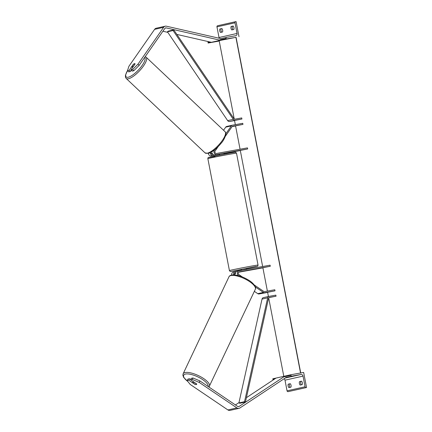 <?xml version="1.0" encoding="UTF-8"?>
<svg xmlns="http://www.w3.org/2000/svg" width="432" height="432" viewBox="0 0 432 432"><rect width="100%" height="100%" fill="white"/><g stroke="black" fill="none" stroke-linecap="round" stroke-linejoin="round"><path stroke-width="0.65" d="M262.651 266.528L240.295 150.422L247.693 148.959L247.487 147.884L216.491 153.468A1.534 1.307 -102.7 0 1 215.152 150.957L218.209 146.561M225.401 136.22L232.087 126.614A1.096 0.934 -102.7 0 1 232.627 126.257L242.962 124.394L242.757 123.32L232.421 125.183A2.192 1.863 -102.7 0 0 232.351 125.194L226.719 126.463A2.192 1.863 -102.7 0 1 226.784 126.452L232.286 125.21M212.852 154.289L212.771 154.305A1.534 1.307 -102.7 0 1 211.232 153.182M219.634 154.267L211.059 155.812A2.63 2.236 -102.7 0 1 208.327 153.403M240.316 150.541L223.949 153.49M224.078 154.165L223.916 153.344L216.697 154.543A2.63 2.236 -102.7 0 1 214.299 153.22A2.63 2.236 -102.7 0 1 214.402 150.239L214.801 149.666M247.693 148.959L216.697 154.543M211.059 155.812L219.618 154.186M225.877 133.747L231.336 125.896A2.192 1.863 -102.7 0 1 232.351 125.194M223.549 130.259L225.704 127.165A2.192 1.863 -102.7 0 1 226.719 126.463M232.092 126.608L235.586 125.977M240.062 149.224L235.559 125.852L242.962 124.394M212.976 155.38A2.63 2.236 -102.7 0 1 210.325 153.387L212.128 152.982A2.63 2.236 77.3 0 0 214.78 154.975M212.085 151.637A2.63 2.236 77.3 0 0 212.042 151.934L211.329 152.096M233.015 29.646A2.192 1.156 79.8 0 1 232.281 28.075A2.192 1.156 79.8 0 1 232.4 26.249L233.194 26.071M230.996 28.301A2.192 1.156 -100.2 0 0 231.779 29.921L233.809 29.468A2.192 1.156 79.8 0 0 233.145 26.023L231.115 26.482A2.192 1.156 -100.2 0 0 230.996 28.301M236.056 37.336L226.152 38.983L226.049 38.443A0.988 0.837 -102.7 0 1 226.687 37.325L235.764 35.689A1.971 1.679 77.3 0 0 235.829 35.678A1.971 1.679 77.3 0 0 237.044 33.453L234.992 22.799A0.988 0.837 -102.7 0 1 235.629 21.681L236.088 21.6L238.993 36.666M221.746 32.184A2.192 1.156 79.8 0 1 221.011 30.607A2.192 1.156 79.8 0 1 221.13 28.787L219.845 29.014A2.192 1.156 -100.2 0 0 219.726 30.839A2.192 1.156 -100.2 0 0 220.509 32.459L222.534 32.006A2.192 1.156 79.8 0 0 221.875 28.561L219.845 29.014M221.918 28.609L221.13 28.787M219.035 38.21A1.971 1.679 77.3 0 0 219.013 37.514L216.961 26.86A0.988 0.837 -102.7 0 1 217.598 25.742L235.57 21.697M219.229 41.04L208.116 43.038L226.152 38.983M208.116 43.038L208.013 42.503A0.988 0.837 -102.7 0 1 208.262 41.591M232.4 26.249L231.115 26.482M223.868 153.344L221.243 153.814M246.229 269.487L243.61 269.957M241.969 270.254L241.79 269.325L245.068 268.661L246.094 268.499L246.283 269.476M242.255 271.48L246.51 270.648L242.255 271.48M246.208 269.357L243.589 269.833M133.774 70.729L132.575 69.579L137.943 64.228L139.142 65.378L133.774 70.729L132.116 71.102L130.923 69.952L135.022 64.06A2.192 0.707 -46.2 0 0 134.951 63.661A2.192 0.707 -46.2 0 0 134.573 63.607A2.192 0.707 -46.2 0 0 133.218 64.465L129.119 70.357L127.462 70.729L128.66 71.879L130.313 71.507L129.119 70.357M139.142 65.378L164.819 28.469A1.755 1.49 -102.7 0 1 166.207 27.907L220.39 40.273L220.455 39.701M131.204 70.227L130.313 71.507M127.462 70.729L128.925 66.258L154.607 29.349A3.51 2.981 -102.7 0 1 156.227 28.226A3.51 2.981 -102.7 0 1 156.335 28.204M137.943 64.228L163.62 27.319A3.51 2.981 -102.7 0 1 165.245 26.195A3.51 2.981 -102.7 0 1 165.353 26.174A3.51 2.981 -102.7 0 1 166.396 26.201L220.579 38.561M176.861 34.425L211.372 42.304L220.39 40.273M162.891 31.239L167.81 32.362M130.923 69.952L132.575 69.579M134.989 63.709A2.192 0.675 133.3 0 1 135.032 63.893L133.407 66.231A2.192 0.675 133.3 0 1 132.311 66.895A2.192 0.675 133.3 0 1 131.944 66.852A2.192 0.675 133.3 0 1 131.868 66.62L133.493 64.287A2.192 0.675 133.3 0 1 134.59 63.623A2.192 0.675 133.3 0 1 134.946 63.661M190.593 379.836L192.251 379.463L199.217 382.412L199.903 380.927L192.937 377.973L191.284 378.346L190.593 379.836L196.614 383.902A2.192 0.772 24.8 0 1 196.695 384.35A2.192 0.772 24.8 0 1 196.376 384.561A2.192 0.772 24.8 0 1 194.81 384.307L188.789 380.241L187.137 380.614L187.828 379.123L189.481 378.751L188.789 380.241M199.903 380.927L237.6 406.415A1.755 1.49 77.3 0 0 239.101 406.453L285.05 376.051L285.32 376.553M190.712 379.582L189.481 378.751M187.137 380.614L190.199 384.442L227.896 409.936A3.51 2.981 77.3 0 0 229.937 410.4A3.51 2.981 77.3 0 0 230.045 410.378A3.51 2.981 77.3 0 0 230.148 410.351M199.217 382.412L236.909 407.905A3.51 2.981 77.3 0 0 238.95 408.37A3.51 2.981 77.3 0 0 239.058 408.348A3.51 2.981 77.3 0 0 239.917 407.981L285.865 377.579M246.407 397.683L276.037 378.076L285.05 376.051M235.429 404.946L238.972 402.602M192.937 377.973L192.251 379.463M194.341 382.369L194.297 382.45A2.192 0.74 -154.7 0 0 193.045 382.282A2.192 0.74 -154.7 0 0 192.731 382.477A2.192 0.74 -154.7 0 0 192.742 382.757L195.129 384.372A2.192 0.74 -154.7 0 0 196.387 384.539A2.192 0.74 -154.7 0 0 196.695 384.356M194.297 382.45L196.684 384.064M301.585 381.218L300.791 381.397A2.192 1.156 -100.2 0 0 300.672 383.222A2.192 1.156 -100.2 0 0 301.406 384.793M300.17 385.074A2.192 1.156 79.8 0 1 299.387 383.454A2.192 1.156 79.8 0 1 299.506 381.629L301.536 381.17A2.192 1.156 -100.2 0 1 302.2 384.615L300.17 385.074M284.067 378.767A1.971 1.679 -102.7 0 1 284.996 380.176L287.048 390.83A0.988 0.837 77.3 0 0 288.063 391.651L306.553 387.509L303.653 372.443L290.812 374.76L290.914 375.295A0.988 0.837 77.3 0 0 291.929 376.115L301.007 374.479A1.971 1.679 -102.7 0 1 303.032 376.121L305.084 386.775A0.988 0.837 77.3 0 0 306.094 387.596L306.553 387.509M290.309 383.756L289.521 383.935A2.192 1.156 -100.2 0 0 289.402 385.76A2.192 1.156 -100.2 0 0 290.137 387.331M288.9 387.612A2.192 1.156 79.8 0 1 288.117 385.987A2.192 1.156 79.8 0 1 288.236 384.167L290.266 383.708A2.192 1.156 -100.2 0 1 290.925 387.153L288.9 387.612M273.202 379.949A0.988 0.837 77.3 0 1 272.884 379.355L272.781 378.815L276.021 378.086M285.055 376.056L290.812 374.76M289.521 383.935L288.236 384.167M300.791 381.397L299.506 381.629M267.381 291.092L262.883 267.727L270.286 266.269L239.285 271.852A1.534 1.307 77.3 0 0 238.972 274.66L242.428 276.993M254.405 285.093L263.833 291.47A1.096 0.934 77.3 0 0 264.47 291.616L274.806 289.753L275.017 290.833L264.676 292.696A2.192 1.863 77.3 0 1 263.401 292.405L255.42 287.005M235.472 272.711L235.553 272.695A1.534 1.307 77.3 0 0 234.544 274.19M238.88 272.009L246.51 270.648L238.739 272.117M262.904 267.851L238.631 272.225M235.521 272.781L235.165 272.846M235.202 271.647L233.442 272.041A2.63 2.236 77.3 0 0 233.361 272.057A2.63 2.236 77.3 0 0 231.736 275M233.361 272.057L235.278 271.631A2.63 2.236 77.3 0 1 235.359 271.615L236.639 271.382M270.286 266.269L270.076 265.189L239.08 270.778A2.63 2.236 77.3 0 0 238.999 270.794A2.63 2.236 77.3 0 0 237.335 272.894A2.63 2.236 77.3 0 0 238.545 275.594L238.745 275.729M254.345 291.357L257.764 293.668A2.192 1.863 77.3 0 0 259.043 293.96L267.635 292.415M268.423 296.503L267.613 292.291L275.017 290.833M235.278 271.631A2.63 2.236 77.3 0 0 233.626 274.396L235.429 273.991A2.63 2.236 -102.7 0 1 237.082 271.22A2.63 2.236 -102.7 0 1 237.163 271.204L238.918 270.81M167.427 31.795L168.151 31.163L173.788 29.894L234.014 118.714A1.096 0.934 77.3 0 0 234.949 119.156L241.72 117.936L241.931 119.016L235.154 120.236A2.192 1.863 77.3 0 1 233.291 119.351L173.065 30.526L167.427 31.795L227.659 120.62A2.192 1.863 77.3 0 0 229.522 121.5L234.549 120.598M235.332 124.659L234.527 120.474L241.931 119.016M173.788 29.894L173.065 30.526M238.901 402.937L244.534 401.674L267.662 297.832A2.192 1.863 -102.7 0 1 269.001 296.368L263.369 297.637A2.192 1.863 -102.7 0 0 262.024 299.095L238.901 402.937L239.809 403.277L245.446 402.008L268.574 298.166A1.096 0.934 -102.7 0 1 269.276 297.432L276.053 296.212L268.882 297.626M269.001 296.368A2.192 1.863 -102.7 0 1 269.071 296.357L275.843 295.137L276.053 296.212M263.369 297.637A2.192 1.863 -102.7 0 1 263.434 297.626L268.936 296.384M245.446 402.008L244.534 401.674M283.797 376.331L268.688 297.869M234.23 118.957L219.154 40.646L235.904 37.341L300.542 373.005M300.694 372.978L235.904 37.341M213.937 150.341L214.402 150.239M225.704 127.165L231.336 125.896M219.013 37.514L237.044 33.453M216.961 26.86L234.992 22.799M208.013 42.503L210.146 42.023M219.164 39.992L226.049 38.443M226.66 37.33L220.568 38.702L226.627 37.341M229.678 154.224A14.58 0.281 169.1 0 0 215.168 157.01A14.58 0.281 169.1 0 0 207.862 158.668C207.83 157.783 208.219 157.318 209.039 157.264L228.917 153.274C238.621 151.583 234.43 152.464 235.764 152.312L236.498 153.155A14.58 0.281 169.1 0 0 229.678 154.224M215.044 156.395L209.093 157.372L210.692 156.865L228.906 153.274M258.05 265.081L257.834 265.966L257.17 266.398L246.143 268.753L256.063 266.474L231.066 271.453L241.839 269.579L231.028 271.458L230.153 271.431L229.419 270.594A14.58 0.281 -10.9 0 1 236.725 268.936A14.58 0.281 -10.9 0 1 251.23 266.15A14.58 0.281 -10.9 0 1 258.05 265.081L236.498 153.155M165.11 28.156L166.207 27.907M154.607 29.349L163.62 27.319M127.489 70.654A13.484 4.158 -46.7 0 0 128.417 77.182A13.484 4.158 -46.7 0 0 140.378 67.781A13.484 4.158 -46.7 0 0 144.72 57.359M128.606 78.721A14.58 4.493 133.3 0 1 126.171 78.435L205.038 152.879A14.58 4.493 -46.7 0 0 207.473 153.16A14.58 4.493 -46.7 0 0 220.477 142.906A14.58 4.493 -46.7 0 0 225.05 131.674L146.183 57.235A14.58 4.493 133.3 0 1 141.61 68.461A14.58 4.493 133.3 0 1 128.606 78.721M227.896 409.936L236.909 407.905M238.21 406.658L239.101 406.453M187.839 381.494A13.484 4.558 25.3 0 1 185.582 374.036A13.484 4.558 25.3 0 1 200.016 377.995A13.484 4.558 25.3 0 1 208.143 386.494M209.482 386.284A14.58 4.925 -154.7 0 0 201.161 377.028A14.58 4.925 -154.7 0 0 185.188 372.535A14.58 4.925 -154.7 0 0 183.119 373.826L228.971 276.815A14.58 4.925 25.3 0 1 231.039 275.524A14.58 4.925 25.3 0 1 247.012 280.017A14.58 4.925 25.3 0 1 255.334 289.273L208.948 387.04M287.048 390.83L305.084 386.775M284.996 380.176L303.032 376.121M288.063 391.651L306.094 387.596M272.884 379.355L274.736 378.94M283.754 376.909L290.914 375.295M285.822 377.492L291.929 376.115M285.152 378.049L301.007 374.479M259.043 293.96L264.676 292.696M257.764 293.668L263.401 292.405M229.522 121.5L235.154 120.236M227.659 120.62L233.291 119.351M262.024 299.095L267.662 297.832M235.602 21.686L217.566 25.747M229.419 270.594L207.862 158.668M219.775 154.996L219.602 154.105M156.227 28.226L165.245 26.195M127.597 70.33L125.447 75.254L125.48 77.285L126.171 78.435M225.05 131.674C225.752 132.23 225.99 133.294 225.779 134.86C224.667 138.283 223.166 141.032 221.265 143.116C216.745 148.592 212.431 152.021 208.31 153.403L205.038 152.879M132.629 67.5L131.944 66.852M145.201 56.668L146.183 57.235M230.045 410.378L239.058 408.348M228.971 276.815C229.23 276.026 230.126 275.427 231.66 275.017C236.498 274.585 242.071 276.248 248.389 280.001C250.835 281.367 252.974 283.268 254.821 285.709C255.658 287.28 255.83 288.468 255.334 289.273M192.731 382.477L193.158 381.569M188.044 381.748L183.638 377.384L182.871 375.241L183.119 373.826M238.999 270.794L237.082 271.22M236.083 37.325L300.742 373.102"/></g></svg>
